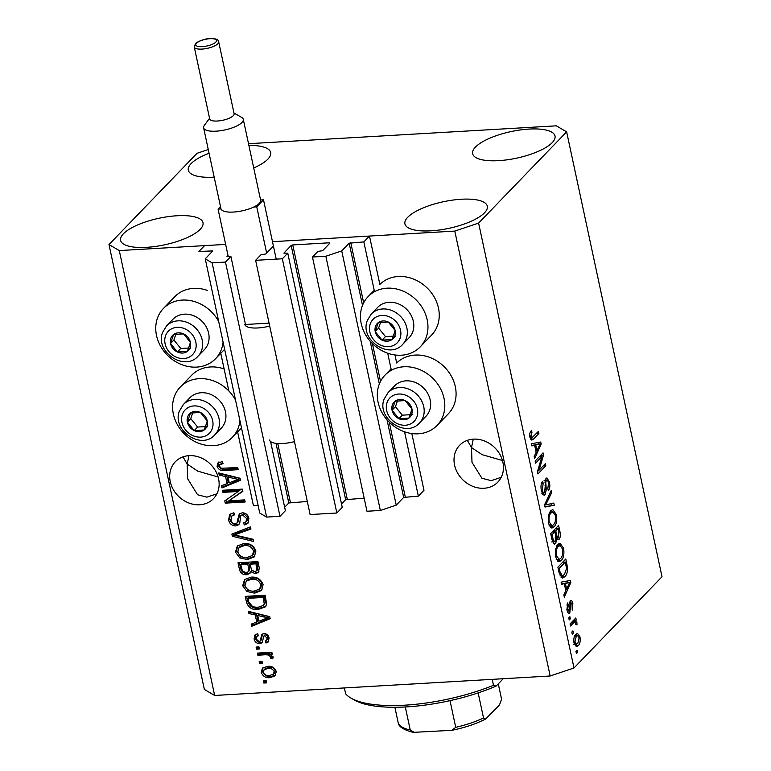 <?xml version="1.0" encoding="UTF-8"?>
<svg xmlns="http://www.w3.org/2000/svg" width="771" height="771" viewBox="0 0 771 771"><rect width="100%" height="100%" fill="white"/><g stroke="black" fill="none" stroke-linecap="round" stroke-linejoin="round"><path stroke-width="1.16" d="M220.766 353.311L228.842 390.964M237.613 431.895L253.437 505.699L258.112 505.429M227.975 255.307L226.992 256.435L230.895 256.464L225.469 262.073L212.112 262.853L205.25 258.834L212.786 250.922L198.937 251.471L204.575 245.621L225.643 244.397L119.283 250.575L214.656 695.471L204.363 689.438L108.99 244.552L197.01 153.323L208.266 149.535M205.25 258.834L259.75 513.062L266.612 517.081L212.112 262.853M225.469 262.073L279.979 516.3L266.612 517.081M270.563 441.513L285.395 510.691L279.979 516.3M230.895 256.464L245.785 325.96M276.018 443.364L288.797 502.981L284.663 507.27M288.797 502.981L307.311 501.468M255.615 260.328L282.34 258.777L336.84 513.004L310.115 514.556L255.615 260.328L261.032 254.709L265.744 253.996L272.963 246.508M248.513 143.705L556.344 125.837L566.637 131.86L478.608 223.089L454.784 231.098L272.481 241.68L369.482 236.051L363.845 241.901L349.176 243.193L341.726 250.912L325.844 256.251L312.477 257.022L317.893 251.413L322.606 250.7L329.834 243.212L329.15 242.807L292.749 244.918L291.168 245.457L283.863 253.139L287.756 253.158L342.257 507.385L336.84 513.004M287.756 253.158L282.34 258.777M291.168 245.457L345.668 499.675L341.524 503.974M345.668 499.675L364.172 498.162M312.477 257.022L366.977 511.25L380.344 510.469L325.844 256.251M341.726 250.912L396.227 505.14L380.344 510.469M387.042 419.848L403.676 497.42L396.227 505.14M403.676 497.42L418.345 496.119L404.553 431.799M363.845 241.901L374.523 291.708M387.707 353.224L391.369 370.282M411.82 433.543L423.983 490.279L418.345 496.119M369.482 236.051L379.862 284.441A36.208 30.907 -136 0 1 398.308 276.5A36.208 30.907 -136 0 1 434.304 297.22A36.208 30.907 -136 0 1 431.548 335.144L420.262 346.844A36.208 30.907 -136 0 0 423.019 308.92A36.208 30.907 -136 0 0 387.023 288.19A36.208 30.907 -136 0 0 368.152 296.565A36.208 30.907 -136 0 0 365.396 334.489A36.208 30.907 -136 0 0 401.392 355.219A36.208 30.907 -136 0 0 420.262 346.844M394.974 354.968L396.708 363.016A36.208 30.907 44 0 1 415.155 355.074A36.208 30.907 44 0 1 451.141 375.805A36.208 30.907 44 0 1 448.394 413.719L437.109 425.419A36.208 30.907 44 0 1 418.239 433.794A36.208 30.907 44 0 1 382.243 413.063A36.208 30.907 44 0 1 384.999 375.14A36.208 30.907 44 0 1 403.869 366.774A36.208 30.907 44 0 1 439.865 387.495A36.208 30.907 44 0 1 437.109 425.419M467.332 440.366L471.495 447.556L473.269 439.152M502.904 462.292A26.532 22.648 -136 0 0 484.554 440.993A26.532 22.648 -136 0 0 459.651 445.281A26.532 22.648 -136 0 0 454.572 465.096A26.532 22.648 -136 0 0 472.922 486.405A26.532 22.648 -136 0 0 497.835 482.116A26.532 22.648 -136 0 0 502.904 462.292M183.006 456.875L187.17 464.065L188.943 455.661M218.579 478.801A26.532 22.648 -136 0 0 200.229 457.502A26.532 22.648 -136 0 0 175.325 461.781A26.532 22.648 -136 0 0 170.246 481.605A26.532 22.648 -136 0 0 188.606 502.904A26.532 22.648 -136 0 0 213.509 498.625A26.532 22.648 -136 0 0 218.579 478.801M214.193 177.166A42.135 13.579 167.9 0 1 188.307 170.198A42.135 13.579 167.9 0 1 191.121 163.597A42.135 13.579 167.9 0 1 209.066 153.246M248.888 145.43A42.135 13.579 167.9 0 1 270.698 152.542A42.135 13.579 167.9 0 1 267.884 159.144A42.135 13.579 167.9 0 1 253.717 167.962M475.447 147.097A42.135 13.579 167.9 0 1 520.184 129.962A42.135 13.579 167.9 0 1 555.024 136.033A42.135 13.579 167.9 0 1 552.209 142.635A42.135 13.579 167.9 0 1 507.472 159.77A42.135 13.579 167.9 0 1 472.633 153.699A42.135 13.579 167.9 0 1 475.447 147.097M407.734 217.268A42.135 13.579 167.9 0 1 452.471 200.132A42.135 13.579 167.9 0 1 487.32 206.204A42.135 13.579 167.9 0 1 484.506 212.815A42.135 13.579 167.9 0 1 439.769 229.941A42.135 13.579 167.9 0 1 404.92 223.869A42.135 13.579 167.9 0 1 407.734 217.268M123.408 233.777A42.135 13.579 167.9 0 1 168.145 216.641A42.135 13.579 167.9 0 1 202.995 222.713A42.135 13.579 167.9 0 1 200.181 229.315A42.135 13.579 167.9 0 1 155.443 246.45A42.135 13.579 167.9 0 1 120.594 240.379A42.135 13.579 167.9 0 1 123.408 233.777M223.089 342.035A36.208 30.907 44 0 1 215.543 358.727A36.208 30.907 44 0 1 196.672 367.102A36.208 30.907 44 0 1 160.686 346.372A36.208 30.907 44 0 1 163.442 308.448L174.718 296.758A36.208 30.907 44 0 1 193.588 288.383A36.208 30.907 44 0 1 207.274 290.378M163.442 308.448A36.208 30.907 44 0 1 182.313 300.073A36.208 30.907 44 0 1 218.685 321.497M224.12 368.952A36.208 30.907 -136 0 0 210.435 366.957A36.208 30.907 -136 0 0 191.565 375.332L180.279 387.032A36.208 30.907 -136 0 0 177.532 424.946A36.208 30.907 -136 0 0 213.519 445.677A36.208 30.907 -136 0 0 232.389 437.302A36.208 30.907 -136 0 0 239.935 420.619M235.531 400.072A36.208 30.907 -136 0 0 199.149 378.657A36.208 30.907 -136 0 0 180.279 387.032M218.135 477.008L197.819 471.168L187.17 464.065L187.681 478.83L197.588 494.76L206.869 497.16L216.921 493.797M502.461 460.499L482.145 454.668L471.495 447.556L471.997 462.321L481.914 478.251L491.194 480.661L501.246 477.288M238.779 491.455L222.935 492.37L222.482 490.269L242.383 489.122L242.865 491.358L228.833 500.803L244.696 499.887L245.139 501.988L225.238 503.145L224.756 500.89L239.906 490.289L224.062 491.204L222.935 492.37M235.733 525.928C231.898 525.774 229.507 523.769 228.573 519.905L229.748 514.43L233.844 512.744L234.548 514.835L231.801 516.011L230.934 519.943C231.435 522.381 232.861 523.673 235.222 523.837L236.919 523.143L239.232 514.055L242.2 512.792C245.766 512.898 248.002 514.749 248.908 518.343L247.876 523.393L244.301 524.906L243.588 522.815L245.997 521.784L246.604 518.546L242.605 514.893L240.725 515.674L239.82 522.536L238.721 524.714L235.733 525.928L236.861 524.762C233.025 524.608 230.635 522.593 229.7 518.729L228.573 519.905M253.611 541.464L232.341 536.25L231.869 534.081L250.479 526.872L250.941 529.041L234.403 534.92L253.139 539.276L253.611 541.464M235.483 552.142L237.323 545.993L243.713 543.545C249.582 542.967 253.64 545.434 255.905 550.966L254.353 556.874L247.385 559.553L239.8 557.915L235.483 552.142L236.61 550.966L237.613 545.743M242.692 585.758L244.532 579.609L250.922 577.171C256.791 576.583 260.849 579.05 263.113 584.582L261.562 590.49L254.594 593.169L247.009 591.53L242.692 585.758L243.819 584.582L244.821 579.358M255.23 614.95L248.908 613.533L248.435 611.345L269.725 616.646L270.168 618.699L251.645 626.312L251.182 624.134L256.743 622.014L255.23 614.95L256.358 613.783L250.035 612.367L248.908 613.533M266.65 682.875L263.807 683.039L263.354 680.938L266.197 680.774L266.65 682.875M454.784 231.098L550.157 675.994L214.656 695.471M270.12 677.622C265.87 678.152 262.921 676.418 261.273 672.418L262.4 668.178L267.556 666.337C271.749 665.865 274.649 667.599 276.259 671.551L275.122 675.81L270.12 677.622L271.257 676.456C266.997 676.977 264.048 675.242 262.4 671.252L261.273 672.418M262.487 663.445L259.644 663.609L259.191 661.508L262.034 661.345L262.487 663.445M265.34 654.772L257.842 655.205L257.389 653.104L271.864 652.266L272.317 654.367L270.004 654.502L273.107 656.834L272.751 658.858L270.515 658.193L270.467 656.747L268.375 654.974L265.34 654.772L266.467 653.596L258.969 654.039L257.842 655.205M259.384 648.999L256.541 649.163L256.097 647.062L258.94 646.898L259.384 648.999M259.827 643.66C256.782 643.602 254.864 642.031 254.093 638.957L254.893 635.025L257.678 633.675L258.381 635.767L256.685 636.547L256.194 638.976L259.027 641.578L260.232 641.019L261.783 634.494L263.942 633.579C266.718 633.704 268.424 635.169 269.069 638.002L268.308 641.964L265.956 643.033L265.253 640.952L266.621 640.306L267.017 638.195L264.684 635.661L263.624 636.393L262.333 642.696L259.827 643.66L260.955 642.484C257.909 642.436 255.991 640.865 255.22 637.79L254.093 638.957M261.138 640.084L260.106 641.164L261.359 639.853L262.439 633.984M266.621 640.306L267.749 639.13L268.144 637.029L265.812 634.494L263.624 636.393M258.218 609.447C252.396 610.15 248.493 607.779 246.508 602.334L245.226 596.378L265.128 595.222L266.679 604.156L265.369 606.873L258.218 609.447L259.345 608.28C253.524 608.984 249.621 606.613 247.636 601.168L246.508 602.334M246.508 574.761C242.614 574.819 240.224 572.892 239.357 568.988L238.017 562.763L257.928 561.606L259.268 567.87L258.487 572.381L255.452 573.711L250.797 571.697L249.91 573.441L246.508 574.761L247.636 573.595C243.742 573.653 241.352 571.725 240.485 567.813L239.386 562.676M225.556 476.545L219.234 475.129L218.762 472.941L240.051 478.242L240.494 480.294L221.971 487.908L221.508 485.73L227.069 483.61L225.556 476.545L226.684 475.379L220.361 473.963L219.234 475.129M217.075 466.291L217.808 463.043L222.347 461.569L223.05 463.65L219.831 464.634L219.427 466.243L221.373 468.257L237.767 467.583L238.22 469.684L224.708 470.464C221.036 471.091 218.492 469.703 217.075 466.291L218.203 465.115L218.935 461.877M541.888 456.663L535.604 463.178L535.151 461.077L543.044 452.895L543.526 455.131L539.064 470.185L545.357 463.66L545.81 465.761L537.907 473.953L537.426 471.698L541.888 456.663L539.266 456.817M545.058 494.78L544.133 495.281L541.396 490.799C540.587 486.434 540.991 483.263 542.611 481.268L543.169 483.263L542.36 490.019C542.871 492.457 543.613 493.353 544.586 492.708L546.003 478.405L546.899 477.904L549.424 482.029C550.176 485.952 549.829 488.833 548.393 490.684L547.844 488.689L548.509 483.06C548.036 480.757 547.343 479.909 546.427 480.526L545.772 482.02L546.282 489.71L545.058 494.78L543.16 494.895M541.194 493.17L544.586 492.708M544.104 480.41L546.947 480.246L545.001 480.612M554.272 505.236L545.01 507.058L544.538 504.889L551.14 490.655L551.602 492.814L545.675 504.899L553.8 503.058L554.272 505.236L544.924 506.682M548.306 523.037L548.268 515.789L550.533 510.932L552.797 509.612L556.411 514.652C557.182 520.55 556.392 524.627 554.07 526.853L551.978 528.048L550.793 527.74L548.306 523.037M555.515 556.652L555.477 549.405L557.741 544.548L560.006 543.227L563.62 548.268C564.382 554.176 563.601 558.243 561.278 560.469L559.177 561.664L557.992 561.355L555.515 556.652M573.383 632.981L572.255 634.157L571.803 632.056L572.93 630.88L573.383 632.981L572.015 633.058M578.279 645.558L576.515 646.609L574.038 643.053C573.489 638.764 574.077 635.853 575.802 634.331L577.479 633.338L579.985 636.894C580.534 641.125 579.975 644.016 578.279 645.558L575.233 645.925M529.899 437.186L529.783 433.447L531.431 430.276L531.98 432.271L530.843 436.319L531.894 437.803L538.428 431.355L538.881 433.456L533.522 439.017L531.797 440.096L529.899 437.186M566.637 131.86L662.01 576.756L573.99 667.985L550.157 675.994M478.608 223.089L573.99 667.985M564.314 583.657L561.577 584.341L561.105 582.153L570.386 580.428L570.829 582.471L564.314 597.12L563.842 594.942L565.827 590.721L564.314 583.657L561.461 583.82M568.246 612.993L569.836 612.906C568.593 613.909 567.62 612.897 566.916 609.851L567.687 602.932L568.246 604.927L567.774 609.148L569.249 610.95L569.663 609.928L570.212 600.638C571.35 599.799 572.227 600.782 572.853 603.606L572.236 610.092L572.043 604.522L570.781 602.623L569.836 612.906L569.027 613.35M567.283 611.23L569.249 610.95M570.212 600.638L570.887 600.262M569.422 602.575L571.022 602.488L569.403 602.7M570.338 618.805L569.21 619.971L568.767 617.87L569.894 616.704L570.338 618.805L568.979 618.882M573.489 622.92L570.511 626.013L570.058 623.912L575.802 617.957L576.255 620.057L575.339 621.012L576.891 622.428L577.007 624.732L576.014 624.799L574.742 622.081L573.489 622.92L570.858 623.074M572.178 622.226L574.896 622.052L571.504 622.419M577.546 652.42L576.419 653.586L575.966 651.485L577.093 650.319L577.546 652.42L576.188 652.497M564.815 576.698L562.473 578.057L559.177 573.142L557.896 567.186L565.798 558.994L567.562 568.063C567.485 572.41 566.569 575.291 564.815 576.698L561.972 576.862L561.115 577.624M557.5 539.353L559.139 539.257L556.999 538.717L555.65 543.507L554.551 544.114L552.026 539.787L550.687 533.571L558.59 525.379L559.929 531.653C560.652 535.055 560.392 537.589 559.139 539.257L558.32 539.69M534.64 445.252L531.903 445.937L531.431 443.749L540.722 442.014L541.155 444.067L534.64 458.716L534.178 456.538L536.153 452.317L534.64 445.252L531.788 445.416M119.283 250.575L108.99 244.552M530.091 432.377L531.98 432.271M529.754 436.386L530.843 436.319M536.259 433.61L538.881 433.456M532.077 437.735L530.679 439.181L533.522 439.017M567.62 580.939L567.938 582.413M569.663 582.539L570.829 582.471M565.49 589.14L566.598 589.073L569.788 582.298L562.579 583.763M565.249 583.078L568.092 582.915L565.384 583.387L566.598 589.073M562.541 583.56L565.384 583.387M569.788 582.298L568.092 582.915M566.81 605.013L568.246 604.927M566.791 609.206L567.774 609.148M569.528 602.064L569.692 602.565M571.822 603.664L572.853 603.606M569.326 603.847L570.444 603.78M567.87 611.201L567.62 612.078M573.624 620.212L576.255 620.057M572.708 621.156L575.339 621.012M572.496 621.175L574.048 622.602M575.542 622.515L576.891 622.428M576.014 624.789L577.007 624.732M575.947 634.186L576.756 635.68M578.944 636.952L579.985 636.894M573.894 642.32L574.867 642.262L576.457 644.305L575.436 645.722M573.614 644.469L577.778 643.515L579.156 637.684L577.566 635.632L576.255 636.422L574.867 642.262M574.395 636.528L576.255 636.422M563.437 561.433L563.591 562.155M566.502 568.121L567.562 568.063M562.975 575.619L561.972 576.862M565.326 562.049L559.274 568.323L560.045 571.937L562.271 575.783L564.382 574.588L566.54 568.622L565.326 562.049L562.695 562.204M558.156 568.391L559.274 568.323M559.977 575.918L562.271 575.783M558.927 571.995L560.045 571.937M558.522 543.854L559.813 545.531M562.473 548.335L563.62 548.268M559.457 559.312L558.435 560.633L561.278 560.469M558.435 560.633L557.79 561.211M555.342 555.746L556.431 555.679L559.071 559.38L560.845 558.349L562.445 555.612L562.705 549.241L560.083 545.511L556.816 545.772M560.083 545.511L558.185 546.668C556.45 548.297 555.872 551.294 556.431 555.679M556.296 546.774L558.185 546.668M556.228 527.817L556.383 528.54M557.182 537.657L556.778 538.727M556.055 538.765L556.999 538.717M553.829 541.84L553.173 543.227M553.482 543.632L555.65 543.507M552.952 531.219L553.106 531.942M558.117 528.434L555.756 530.882L557.067 536.577L558.551 537.291L558.85 531.874L558.117 528.434L555.486 528.588M553.135 531.036L555.756 530.882M555.149 537.782L558.551 537.291M555.852 536.655L557.067 536.577M554.831 531.836L552.065 534.708L553.491 540.808L555.197 541.415L555.66 535.71L554.831 531.836L552.209 531.99M550.947 534.775L552.065 534.708M551.679 541.965L555.197 541.415M552.277 540.885L553.491 540.808M551.843 538.948L552.961 538.881M551.313 510.238L552.614 511.915M555.265 514.72L556.411 514.652M552.248 525.697L551.226 527.017L554.07 526.853M551.226 527.017L550.59 527.595M548.133 522.121L549.222 522.063L551.863 525.764L553.645 524.733L555.236 521.996L555.496 515.626L552.874 511.896L549.607 512.156M552.874 511.896L550.976 513.052C549.241 514.681 548.663 517.678 549.222 522.063M549.097 513.158L550.976 513.052M550.099 492.9L551.602 492.814M544.557 504.966L545.675 504.899M551.053 503.646L551.429 505.4M541.464 483.369L543.169 483.263M541.252 490.086L542.36 490.019M545.492 479.119L546.051 480.294M548.268 482.097L549.424 482.029M544.808 482.068L545.772 482.02M545.28 489.768L546.282 489.71M543.169 493.055L542.678 494.336M540.731 455.295L543.526 455.131M540.664 455.362L540.249 456.76M537.859 470.262L539.064 470.185M543.179 465.915L545.81 465.761M538.842 470.204L537.445 471.65M537.946 442.535L538.264 444.009M539.989 444.135L541.155 444.067M535.816 450.736L536.934 450.669L540.114 443.894L532.915 445.359M535.575 444.674L538.418 444.51L535.71 444.983L536.934 450.669M532.867 445.146L535.71 444.983M540.114 443.894L538.418 444.51M266.419 681.786L264.935 681.872L263.807 683.039M264.935 681.872L264.723 680.86M262.4 671.252L263.007 667.647M275.642 675.165L271.257 676.456M273.445 674.201L274.572 673.035L275.314 670.452C274.013 667.917 271.961 666.857 269.137 667.272L265.205 668.611L264.077 669.777L263.345 672.351C264.655 674.885 266.718 675.945 269.532 675.531L273.445 674.201L274.177 671.618C272.886 669.083 270.833 668.023 268.009 668.438L264.077 669.777M275.314 670.452L274.177 671.618M269.137 667.272L268.009 668.438M262.246 662.356L260.771 662.443L259.644 663.609M260.771 662.443L260.55 661.431M258.969 654.039L258.748 653.027M272.076 653.278L270.004 654.502M273.156 657.47L271.643 657.017L270.515 658.193M271.643 657.017L271.604 655.581L270.467 656.747M271.604 655.581L271.392 655.042M270.38 654.107L269.513 653.798L268.375 654.974M269.513 653.798L266.467 653.596M259.152 647.91L257.678 647.997L256.541 649.163M257.678 647.997L257.456 646.985M255.22 637.79L255.529 634.504M258.16 635.092L256.685 636.547M268.8 641.279L265.956 643.033M267.084 641.867L266.573 640.354M268.144 637.029L267.017 638.195M265.812 634.494L264.752 635.227M262.786 642.031L260.955 642.484M250.035 612.367L249.891 611.711M270.023 618.053L252.772 625.146L251.645 626.312M252.772 625.146L252.454 623.652M256.358 613.783L257.871 620.848L256.743 622.014M267.874 617.793L269.002 616.627L258.834 614.333L257.707 615.509L258.921 621.185L267.874 617.793L257.707 615.509M265.031 615.904L263.904 617.07M247.636 601.168L246.595 596.301M265.879 606.257L259.345 608.28M263.374 605.437L265.359 602.72L264.386 596.282L249.129 597.168L248.002 598.344L248.782 601.949L252.763 606.825L257.793 607.346L263.374 605.437L264.231 603.886L263.258 597.458L248.002 598.344M264.386 596.282L263.258 597.458M265.147 599.838L264.019 601.004M265.359 602.72L264.231 603.886M262.092 589.873L255.721 592.003L254.594 593.169M255.721 592.003L248.137 590.355L247.009 591.53M248.137 590.355L243.819 584.582M259.605 589.102L260.743 587.936L261.918 583.56C260.135 579.329 256.994 577.508 252.464 578.096L247.366 580.014L246.228 581.18L245.014 585.603C246.739 589.738 249.804 591.559 254.208 591.068L259.605 589.102L260.791 584.736C259.008 580.496 255.856 578.674 251.336 579.272L246.228 581.18M261.918 583.56L260.791 584.736M252.464 578.096L251.336 579.272M258.979 571.764L255.452 573.711M256.579 572.545L251.924 570.53L250.797 571.697M250.402 572.795L247.636 573.595M248.195 571.812L249.322 570.646L249.737 567.022L248.908 563.148L241.93 563.553L240.803 564.729L242.383 570.916L246.045 572.66L248.195 571.812L248.609 568.198L247.78 564.324L240.803 564.729M256.579 570.887L257.707 569.711L257.177 562.666L251.23 563.013L250.103 564.189L251.529 569.952L254.681 571.629L256.579 570.887L256.049 563.842L250.103 564.189M257.177 562.666L256.049 563.842M248.908 563.148L247.78 564.324M254.883 556.248L248.522 558.387L247.385 559.553M248.522 558.387L240.928 556.739L239.8 557.915M240.928 556.739L236.61 550.966M252.406 555.486L253.534 554.32L254.709 549.945C252.936 545.714 249.785 543.892 245.255 544.48L240.157 546.398L239.029 547.564L237.805 551.988C239.53 556.122 242.595 557.944 246.999 557.452L252.406 555.486L253.582 551.12C251.809 546.88 248.657 545.058 244.128 545.656L239.029 547.564M254.709 549.945L253.582 551.12M245.255 544.48L244.128 545.656M253.283 539.941L233.468 535.084L232.341 536.25M233.468 535.084L233.15 533.59M250.787 528.328L235.541 533.744L234.403 534.92M229.7 518.729L230.356 513.91M234.268 514.006L231.801 516.011M236.919 523.143L238.046 521.977L239.868 513.525M248.378 522.757L245.429 523.731L244.301 524.906M245.429 523.731L244.995 522.449M245.997 521.784L247.134 520.608L247.732 517.38L246.604 518.546M247.732 517.38L243.732 513.727L242.605 514.893M243.732 513.727L240.725 515.674M239.232 524.058L236.861 524.762M224.062 491.204L223.841 490.192M242.788 491.002L228.833 500.803M244.908 500.899L226.366 501.969L225.238 503.145M226.366 501.969L225.961 500.08M220.361 473.963L220.227 473.307M240.35 479.639L223.098 486.742L221.971 487.908M223.098 486.742L222.78 485.238M226.684 475.379L228.197 482.444L227.069 483.61M238.2 479.389L239.328 478.222L229.16 475.929L228.033 477.104L229.247 482.781L238.2 479.389L228.033 477.104M235.357 477.5L234.23 478.666M222.723 462.687L219.831 464.634M237.988 468.595L225.836 469.298L224.708 470.464M225.836 469.298C222.164 469.925 219.619 468.527 218.203 465.115M190.167 347.499A10.919 9.329 -136 0 0 190.418 342.363A10.919 9.329 -136 0 0 183.565 333.901A10.919 9.329 -136 0 0 173.61 334.479A10.919 9.329 -136 0 0 170.516 343.519A10.919 9.329 -136 0 0 177.369 351.99A10.919 9.329 -136 0 0 187.314 351.412A10.919 9.329 -136 0 0 190.167 347.499M189.02 346.728L190.418 342.363L183.565 333.901L173.61 334.479L170.516 343.519L177.369 351.99L187.314 351.412L189.02 346.728M208.131 343.49A21.848 18.649 -136 0 0 198.475 318.336A21.848 18.649 -136 0 0 173.003 319.213L166.546 325.902A21.848 18.649 44 0 1 192.018 325.025A21.848 18.649 44 0 1 201.674 350.188A21.848 18.649 44 0 1 197.993 356.241L204.45 349.552A21.848 18.649 -136 0 0 208.131 343.49M175.875 334.248L173.899 340.011L180.751 348.482L188.567 348.029M173.899 340.011L170.516 343.519M180.751 348.482L177.369 351.99M190.707 347.904L187.314 351.412M394.877 335.616A10.919 9.329 -136 0 0 395.128 330.48A10.919 9.329 -136 0 0 388.276 322.018A10.919 9.329 -136 0 0 378.32 322.596A10.919 9.329 -136 0 0 375.226 331.636A10.919 9.329 -136 0 0 382.079 340.107A10.919 9.329 -136 0 0 392.034 339.529A10.919 9.329 -136 0 0 394.877 335.616M393.73 334.845L395.128 330.48L388.276 322.018L378.32 322.596L375.226 331.636L382.079 340.107L392.034 339.529L393.73 334.845M412.842 331.607A21.848 18.649 -136 0 0 403.185 306.453A21.848 18.649 -136 0 0 377.713 307.33L371.265 314.019A21.848 18.649 44 0 1 396.728 313.142A21.848 18.649 44 0 1 406.384 338.296A21.848 18.649 44 0 1 402.703 344.358L409.16 337.669A21.848 18.649 -136 0 0 412.842 331.607M380.585 322.365L378.609 328.128L385.461 336.599L393.277 336.146M378.609 328.128L375.226 331.636M385.461 336.599L382.079 340.107M395.417 336.021L392.034 339.529M411.724 414.191A10.919 9.329 -136 0 0 411.974 409.064A10.919 9.329 -136 0 0 405.122 400.592A10.919 9.329 -136 0 0 395.166 401.171A10.919 9.329 -136 0 0 392.073 410.22A10.919 9.329 -136 0 0 398.925 418.682A10.919 9.329 -136 0 0 408.881 418.104A10.919 9.329 -136 0 0 411.724 414.191M410.577 413.429L411.974 409.064L405.122 400.592L395.166 401.171L392.073 410.22L398.925 418.682L408.881 418.104L410.577 413.429M429.688 410.191A21.848 18.649 -136 0 0 420.031 385.028A21.848 18.649 -136 0 0 394.559 385.905L388.102 392.593A21.848 18.649 44 0 1 413.574 391.726A21.848 18.649 44 0 1 423.231 416.88A21.848 18.649 44 0 1 419.549 422.932L426.006 416.244A21.848 18.649 -136 0 0 429.688 410.191M397.431 400.939L395.456 406.702L402.308 415.174L410.124 414.721M395.456 406.702L392.073 410.22M402.308 415.174L398.925 418.682M412.263 414.596L408.881 418.104M207.014 426.074A10.919 9.329 -136 0 0 207.264 420.947A10.919 9.329 -136 0 0 200.412 412.475A10.919 9.329 -136 0 0 190.456 413.054A10.919 9.329 -136 0 0 187.363 422.103A10.919 9.329 -136 0 0 194.215 430.565A10.919 9.329 -136 0 0 204.161 429.987A10.919 9.329 -136 0 0 207.014 426.074M205.867 425.313L207.264 420.947L200.412 412.475L190.456 413.054L187.363 422.103L194.215 430.565L204.161 429.987L205.867 425.313M224.978 422.074A21.848 18.649 -136 0 0 215.321 396.92A21.848 18.649 -136 0 0 189.849 397.788L183.392 404.486A21.848 18.649 44 0 1 208.864 403.609A21.848 18.649 44 0 1 218.521 428.763A21.848 18.649 44 0 1 214.839 434.825L221.296 428.127A21.848 18.649 -136 0 0 224.978 422.074M192.721 412.822L190.745 418.595L197.598 427.057L205.414 426.604M190.745 418.595L187.363 422.103M197.598 427.057L194.215 430.565M207.544 426.479L204.161 429.987M351.094 698.16A99.873 32.189 -12.1 0 0 493.498 685.294L496.11 686.103A96.751 31.177 167.9 0 1 354.515 700.107L351.094 698.16A99.873 32.189 -12.1 0 1 345.649 693.871L344.377 687.934M493.498 685.294L492.216 679.357M496.11 686.103L503.241 678.711M498.288 683.858L501.584 699.268L499.463 705.002L485.614 719.044L483.533 717.974L478.155 692.898M450.013 700.656L455.728 727.323L451.873 730.32L414.21 732.315L410.239 729.964L405.305 706.968M414.21 732.315C411.194 732.392 398.896 728.441 398.328 723.265L398.231 722.928A53.054 17.097 -12.1 0 0 410.239 729.964M394.877 707.267L398.231 722.928M194.273 47.021L209.693 118.956A12.481 4.019 -12.1 0 0 220.014 120.758A12.481 4.019 -12.1 0 0 233.276 115.679A12.481 4.019 -12.1 0 0 234.105 113.722L218.685 41.788A12.481 4.019 167.9 0 1 217.856 43.745A12.481 4.019 167.9 0 1 204.594 48.824A12.481 4.019 167.9 0 1 194.273 47.021L195.468 43.668C195.699 42.627 203.901 38.666 209.114 38.646C215.244 38.271 218.434 39.321 218.685 41.788M233.96 113.038L241.631 117.385A20.287 6.534 167.9 0 1 243.289 119.312A20.287 6.534 167.9 0 1 241.93 122.493A20.287 6.534 167.9 0 1 220.39 130.742A20.287 6.534 167.9 0 1 203.611 127.813A20.287 6.534 167.9 0 1 204.334 125.384L209.548 118.271M203.611 127.813L220.949 208.71A20.287 6.534 -12.1 0 0 221.007 208.912A20.287 6.534 -12.1 0 0 233.459 212.054A20.287 6.534 -12.1 0 0 253.804 207.014A20.287 6.534 -12.1 0 0 259.268 203.38A20.287 6.534 -12.1 0 0 260.627 200.2L243.289 119.312M269.58 440.019A21.222 6.843 -12.1 0 0 294.474 441.61M244.831 324.524A21.222 6.843 -12.1 0 0 269.705 326.056M253.804 207.014L256.743 206.84L263.509 199.824L260.579 199.988M245.477 324.485L269.069 323.116M220.496 206.57L218.068 209.086L228.264 256.618M256.743 206.84L266.65 253.061M218.068 209.086L221.007 208.912M263.509 199.824L276.22 259.133M212.015 250.71L212.208 251.625M277.762 443.527L290.388 502.451M292.749 244.918L347.249 499.145M329.15 242.807L329.342 243.723M349.176 243.193L362.505 305.374M370.196 341.264L379.351 383.948M350.766 242.663L363.661 302.83M372.403 343.615L380.508 381.404M389.249 422.2L405.267 496.881M569.47 606.546L570.617 606.478M565.904 564.758L567.013 564.7M558.821 531.711L559.929 531.653M555.438 534.66L556.556 534.592M545.473 502.875L546.745 502.798M544.972 485.826L545.935 485.778M261.735 637.819L260.608 638.986M240.485 567.813L239.357 568.988M257.909 566.107L256.782 567.283M249.737 567.022L248.609 568.198M238.499 532.751L237.372 533.918M239.029 517.399L237.902 518.565M195.429 349.976A16.856 14.389 -136 0 0 185.242 328.986A16.856 14.389 -136 0 0 165.495 335.915A16.856 14.389 -136 0 0 175.682 356.896A16.856 14.389 -136 0 0 195.429 349.976M400.149 338.084A16.856 14.389 -136 0 0 389.962 317.103A16.856 14.389 -136 0 0 370.205 324.032A16.856 14.389 -136 0 0 380.402 345.013A16.856 14.389 -136 0 0 400.149 338.084M416.995 416.668A16.856 14.389 -136 0 0 406.809 395.687A16.856 14.389 -136 0 0 387.052 402.607A16.856 14.389 -136 0 0 397.238 423.597A16.856 14.389 -136 0 0 416.995 416.668M212.276 428.551A16.856 14.389 -136 0 0 202.089 407.57A16.856 14.389 -136 0 0 182.341 414.499A16.856 14.389 -136 0 0 192.528 435.48A16.856 14.389 -136 0 0 212.276 428.551M455.728 727.323A53.054 17.097 -12.1 0 0 483.533 717.974M196.441 43.234A10.611 3.421 -12.1 0 0 202.272 46.655A10.611 3.421 -12.1 0 0 215.774 42.116A10.611 3.421 -12.1 0 0 209.943 38.695A10.611 3.421 -12.1 0 0 196.441 43.234M374.214 290.281L368.152 296.565M241.487 427.876L232.389 437.302M224.64 349.292L215.543 358.727M391.061 368.856L384.999 375.14M577.566 635.632L574.723 635.796M559.071 559.38L556.228 559.544M551.863 525.764L549.019 525.928M263.884 635.998L265.012 634.822M166.546 325.902L162.575 332.426C154.769 351.615 184.414 371.873 197.993 356.241M371.265 314.019L367.295 320.543C359.479 339.722 389.124 359.99 402.703 344.358M388.102 392.593L384.131 399.118C376.325 418.306 405.97 438.564 419.549 422.932M183.392 404.486L179.421 411.001C171.615 430.189 201.26 450.447 214.839 434.825M451.873 730.31C464.865 727.66 476.112 723.902 485.614 719.035"/></g></svg>
